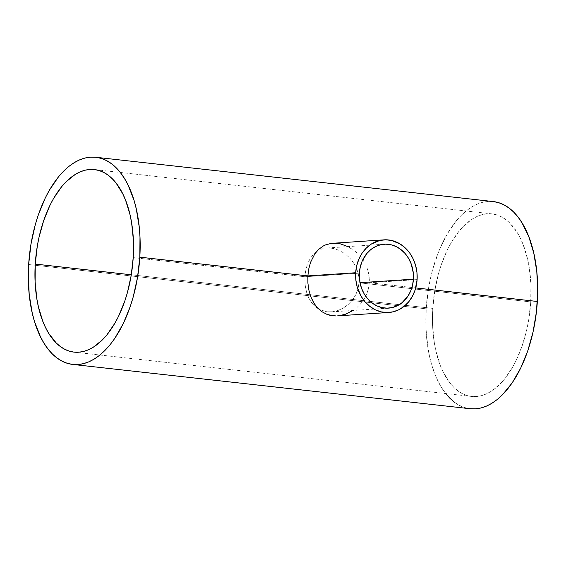 <?xml version="1.0" encoding="UTF-8"?>
<svg xmlns="http://www.w3.org/2000/svg" width="566" height="566" viewBox="0 0 566 566"><rect width="100%" height="100%" fill="white"/><g stroke="black" fill="none" stroke-linecap="round" stroke-linejoin="round"><path stroke-width="0.42" stroke-dasharray="2.83 2.12" d="M304.961 276.753L359.375 273.152L304.961 276.753L305.251 273.633L304.961 276.753L133.215 257.608L304.961 276.753L304.869 279.901L304.961 276.753M305.753 270.548L305.251 273.633L305.753 270.548M307.338 264.768L306.454 267.591L307.338 264.768M309.687 259.575L308.42 262.086L309.687 259.575M312.729 255.209L311.123 257.282L312.729 255.209M316.458 251.75L314.519 253.349L316.458 251.75M320.788 249.358L323.158 248.587L320.788 249.358M325.627 248.12L328.209 247.958L325.627 248.12M330.869 248.099L333.544 248.552L330.869 248.099M336.239 249.302L338.942 250.356L336.239 249.302M341.567 251.679L344.1 253.257L341.567 251.679M346.534 255.096L348.833 257.176L346.534 255.096M349.908 258.287L350.948 259.447L349.908 258.287M351.932 260.657L352.866 261.924L351.932 260.657M354.585 264.584L352.866 261.924L354.585 264.584M357.231 270.307L358.144 273.357L357.231 270.307M358.745 276.47L358.144 273.357L358.745 276.47M359.007 282.774L359.035 279.604L359.007 282.774L530.745 301.919A91.848 48.534 -83.6 0 0 491.939 213.87A91.848 48.534 -83.6 0 0 432.785 308.392L131.298 274.786L432.785 308.392A91.848 48.534 -83.6 0 0 471.591 396.433A91.848 48.534 -83.6 0 0 530.745 301.919L359.007 282.774L357.981 288.978L355.731 294.829L352.42 300.051L348.196 304.522L343.314 308.046L337.966 310.508L332.419 311.795L326.964 311.831L319.429 309.545L315.113 306.567L311.519 302.605L308.654 297.758L306.581 292.233L305.315 286.212L304.869 279.901L305.315 286.212L306.581 292.233L308.654 297.758L311.519 302.605L315.113 306.567L319.429 309.545L326.964 311.831L332.419 311.795L337.966 310.508L343.314 308.046L348.196 304.522L352.42 300.051L355.731 294.829L357.981 288.978L359.007 282.774L360.004 282.71L359.007 282.774M369.287 282.745L417.107 279.59L369.287 282.745L368.883 286.318L369.287 282.745L415.741 287.924L369.287 282.745L369.322 279.144L369.287 282.745M368.126 289.792L368.883 286.318L367.016 293.174L368.126 289.792M365.572 296.442L367.016 293.174L363.825 299.513L365.572 296.442M361.808 302.385L359.516 305.046L361.808 302.385M357.005 307.465L359.516 305.046L357.005 307.465M337.562 315.87L345.38 314.264L353.064 310.465M493.311 201.574A104.222 55.072 -83.6 0 0 426.184 308.831L28.654 264.52L426.184 308.831A104.222 55.072 -83.6 0 0 470.219 408.737L464.7 407.577L459.564 405.447L454.64 402.362M339.069 315.729L337.598 315.863M368.997 275.578L369.322 279.144L368.31 272.048L368.997 275.578M367.27 268.581L368.31 272.048L367.27 268.581M364.263 262.079L362.311 259.051L364.263 262.079M360.125 256.242L362.311 259.051L360.125 256.242M355.115 251.304L357.726 253.66L355.115 251.304M347.956 246.606L352.342 249.21L343.421 244.71L337.315 243.345L332.758 243.239M331.358 243.373L334.294 243.182M445.725 393.554L441.607 387.639L437.978 381.074L434.78 373.779L432.028 365.82L427.988 348.231L426.014 328.988L426.184 308.831L428.49 288.526L430.422 278.571L432.841 268.864L439.075 250.596L446.949 234.43L456.161 220.973L461.163 215.434L466.356 210.757L471.704 206.993L477.145 204.17L482.628 202.317L488.111 201.461L493.524 201.595M530.745 301.919L530.894 284.146L529.16 267.194L527.597 259.221L523.175 244.675L520.352 238.244L517.161 232.456L509.782 223.032L505.671 219.488L501.335 216.764L496.807 214.896L492.13 213.891L487.354 213.771L482.529 214.528L477.69 216.155L472.893 218.646L463.604 226.089L459.203 230.97L451.081 242.828L447.451 249.684L441.204 264.93L438.65 273.173L434.815 290.5L432.785 308.392L432.474 317.335L432.636 326.158L434.377 343.116L435.933 351.09L440.355 365.629L443.178 372.06L449.906 382.934L453.748 387.271L457.859 390.823L462.203 393.54L466.731 395.415L471.4 396.412L476.176 396.54L481.008 395.783L485.84 394.148L490.637 391.665L499.927 384.222L504.334 379.34L512.449 367.483L516.086 360.627L522.326 345.373L527.017 328.584L528.715 319.804L530.745 301.919M384.286 244.208L326.865 248M491.939 213.87L94.409 169.567M471.591 396.433L74.061 352.13M388.509 308.123L331.089 311.916"/><path stroke-width="0.85" d="M359.375 273.152A32.029 27.069 -93.8 0 1 384.286 244.208A32.029 27.069 -93.8 0 1 413.421 279.18L360.004 282.71L413.421 279.18A32.029 27.069 -93.8 0 1 388.509 308.123A32.029 27.069 -93.8 0 1 359.375 273.152L360.273 266.996L362.176 261.188L366.74 253.618L370.758 249.62L375.378 246.642L380.416 244.795L385.687 244.158L390.986 244.745L396.108 246.543L400.855 249.479L405.044 253.441L408.525 258.28L411.149 263.798L413.279 272.904L413.421 279.18L412.522 285.335L410.619 291.143L407.782 296.372L402.03 302.711L397.417 305.69L392.372 307.536L387.102 308.173L381.809 307.579L376.687 305.781L371.94 302.845L367.744 298.883L364.271 294.051L361.646 288.533L359.969 282.533L359.375 273.152M337.598 315.863L388.8 312.482A36.394 30.762 -93.8 0 1 355.689 272.741L307.869 275.904L307.904 283.099L308.873 290.117L310.784 296.733L314.427 303.992L317.264 307.671L321.771 311.64L327.007 314.378L332.872 315.771L335.942 315.927L329.872 315.248L327.007 314.378L321.771 311.64L317.264 307.671L313.585 302.633L310.784 296.733L308.873 290.117L307.904 283.099L307.869 275.904L139.816 257.169A104.222 55.072 96.4 0 1 72.689 364.426A104.222 55.072 96.4 0 1 28.654 264.52A104.222 55.072 96.4 0 1 95.781 157.263A104.222 55.072 96.4 0 1 139.816 257.169L307.869 275.904L308.774 268.857L310.578 262.284L314.88 253.78L318.736 249.309L323.306 245.984L325.853 244.774L331.358 243.373L325.853 244.774L323.306 245.984L318.736 249.309L314.88 253.78L310.578 262.284L308.774 268.857L307.869 275.904L355.689 272.741A36.394 30.762 -93.8 0 1 383.996 239.85A36.394 30.762 -93.8 0 1 417.107 279.59A36.394 30.762 -93.8 0 1 388.8 312.482M35.255 264.081A91.848 48.534 96.4 0 1 94.409 169.567A91.848 48.534 96.4 0 1 133.215 257.608A91.848 48.534 96.4 0 1 74.061 352.13A91.848 48.534 96.4 0 1 35.255 264.081L131.298 274.786L35.255 264.081L35.106 281.854L36.84 298.806L38.403 306.779L42.825 321.325L45.648 327.756L48.839 333.544L56.218 342.968L60.329 346.512L64.666 349.236L69.194 351.104L73.87 352.109L78.646 352.229L83.471 351.472L88.31 349.845L93.107 347.354L102.396 339.911L106.797 335.03L114.919 323.172L118.549 316.316L124.796 301.07L127.35 292.827L131.185 275.5L133.215 257.608L133.526 248.665L133.364 239.843L131.623 222.884L130.067 214.91L125.645 200.371L122.822 193.94L116.094 183.066L112.252 178.729L108.141 175.177L103.797 172.46L99.269 170.585L94.6 169.588L89.824 169.46L84.992 170.217L80.16 171.852L75.363 174.335L66.073 181.778L61.666 186.66L53.551 198.517L49.914 205.373L43.674 220.627L38.983 237.416L37.285 246.196L35.255 264.081M353.064 310.465L345.38 314.264L339.069 315.729M72.689 364.426L470.219 408.737A104.222 55.072 -83.6 0 0 537.346 301.48L415.741 287.924L537.346 301.48A104.222 55.072 -83.6 0 0 493.311 201.574L95.781 157.263M334.294 243.182L340.357 243.861L347.956 246.606M493.524 201.595L498.83 202.734L503.966 204.857L508.898 207.948L513.56 211.967L517.918 216.891L521.93 222.664L528.75 236.531L533.773 253.03L536.794 271.538L537.7 291.334L536.455 311.661L533.108 331.74L527.795 350.793L520.706 368.098L512.124 382.977L502.375 394.87L497.174 399.546L491.833 403.317L486.392 406.14L480.902 407.987L475.426 408.85L470.006 408.709M454.64 402.362L449.97 398.337L445.612 393.412M139.816 257.169L137.51 277.474L133.159 297.136L130.258 306.489L123.176 323.787L114.594 338.673L109.839 345.027L104.837 350.566L99.644 355.243L94.296 359.007L88.855 361.83L83.372 363.683L77.889 364.539L72.476 364.405L67.17 363.266L62.034 361.143L57.102 358.052L52.44 354.033L48.082 349.109L44.07 343.336L40.448 336.77L34.498 321.509L32.227 312.97L29.206 294.462L28.3 274.666L28.654 264.52L30.96 244.222L35.311 224.56L38.205 215.207L45.294 197.902L49.419 190.119L58.631 176.67L63.625 171.13L68.826 166.454L74.167 162.683L79.608 159.86L85.098 158.013L90.574 157.15L95.994 157.291L101.3 158.423L106.436 160.553L111.361 163.638L116.03 167.663L120.388 172.588L124.393 178.361L128.022 184.926L133.972 200.18L136.243 208.727L139.264 227.228L139.986 237.013L139.816 257.169M383.996 239.85L331.358 243.373M417.107 279.59L416.944 272.458L415.614 265.468L413.159 258.895L409.678 252.981L405.298 247.958L400.19 244.017L391.608 240.465L385.588 239.793L379.602 240.522L371.176 244.158L366.244 248.141L362.091 253.2L358.872 259.143L356.707 265.744L355.689 272.741L355.844 279.873L357.174 286.863L361.25 296.492L365.204 301.982L369.966 306.489L375.364 309.821L381.18 311.866L387.201 312.538L393.193 311.809L398.917 309.715L404.166 306.326L408.73 301.784L412.437 296.251L415.14 289.955L417.107 279.59"/></g></svg>
